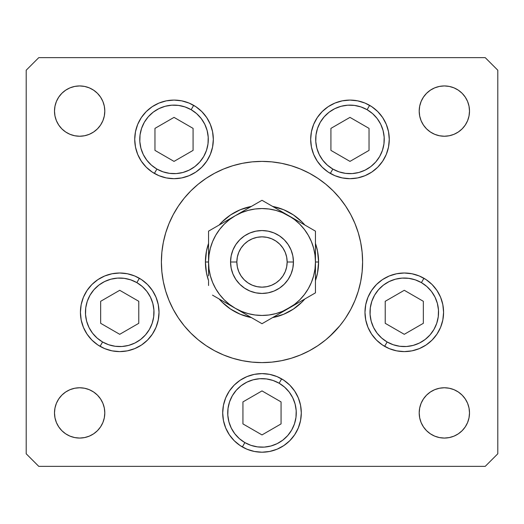 <?xml version="1.0" encoding="UTF-8"?>
<svg xmlns="http://www.w3.org/2000/svg" width="524" height="524" viewBox="0 0 524 524"><rect width="100%" height="100%" fill="white"/><g stroke="black" fill="none" stroke-linecap="round" stroke-linejoin="round"><path stroke-width="0.79" d="M329.563 336.546L339.768 325.823L343.999 320.295M173.28 214.552A100.608 100.608 0 0 0 161.392 262A100.608 100.608 0 0 1 262 161.392A100.608 100.608 0 0 1 362.608 262L362.123 252.136L360.676 242.37L358.278 232.794L354.951 223.499L350.726 214.571L345.65 206.102L339.768 198.177L345.65 206.102L339.768 198.177L345.65 206.102L339.768 198.177L333.14 190.86L325.823 184.232L317.898 178.35L325.823 184.232M194.437 187.454L195.662 186.361M317.898 178.35L309.429 173.274L300.501 169.049L291.206 165.722L281.63 163.324L271.864 161.877L262 161.392L252.136 161.877L242.37 163.324L232.794 165.722L223.499 169.049L214.571 173.274L206.102 178.35L198.177 184.232L190.86 190.86L184.232 198.177L178.35 206.102L184.232 198.177L178.35 206.102L184.232 198.177L178.35 206.102L173.274 214.571L169.049 223.499L165.722 232.794L163.324 242.37L161.877 252.136L161.392 262A100.608 100.608 0 0 0 173.28 309.448M350.72 309.448A100.608 100.608 0 0 0 362.608 262A100.608 100.608 0 0 1 262 362.608A100.608 100.608 0 0 1 161.392 262L161.877 271.864L163.324 281.63L165.722 291.206L169.049 300.501L173.274 309.429L178.35 317.898L184.232 325.823L178.35 317.898L184.232 325.823L178.35 317.898L184.232 325.823L190.86 333.14L198.177 339.768L206.102 345.65L198.177 339.768M339.768 325.823L343.744 320.649M359.595 286.445L358.278 291.206L360.676 281.63L362.123 271.864L362.608 262A100.608 100.608 0 0 0 350.72 214.552M345.689 206.161A100.608 100.608 0 0 0 317.839 178.311M309.448 173.28A100.608 100.608 0 0 0 214.552 173.28M206.161 178.311A100.608 100.608 0 0 0 178.311 206.161M213.327 139.384A39.3 39.3 0 0 1 174.027 178.684A39.3 39.3 0 0 1 134.727 139.384L135.48 131.714L137.714 124.345L141.349 117.553L146.235 111.592L152.189 106.706L158.982 103.077L166.357 100.837L174.027 100.084L181.69 100.837L189.066 103.077L195.858 106.706L201.812 111.592L206.698 117.553L210.334 124.345L212.567 131.714L213.327 139.384L212.567 147.054L210.334 154.423L206.698 161.215L201.812 167.176L195.858 172.062L189.066 175.691L181.69 177.931L174.027 178.684L166.357 177.931L158.982 175.691L152.189 172.062L146.235 167.176L141.349 161.215L137.714 154.423L135.48 147.054L134.727 139.384A39.3 39.3 0 0 1 174.027 100.084A39.3 39.3 0 0 1 213.327 139.384M389.273 139.384A39.3 39.3 0 0 1 349.973 178.684A39.3 39.3 0 0 1 310.673 139.384L311.433 131.714L313.666 124.345L317.302 117.553L322.188 111.592L328.142 106.706L334.934 103.077L342.31 100.837L349.973 100.084L357.643 100.837L365.018 103.077L371.811 106.706L377.765 111.592L382.651 117.553L386.286 124.345L388.52 131.714L389.273 139.384L388.52 147.054L386.286 154.423L382.651 161.215L377.765 167.176L371.811 172.062L365.018 175.691L357.643 177.931L349.973 178.684L342.31 177.931L334.934 175.691L328.142 172.062L322.188 167.176L317.302 161.215L313.666 154.423L311.433 147.054L310.673 139.384A39.3 39.3 0 0 1 349.973 100.084A39.3 39.3 0 0 1 389.273 139.384L388.52 147.054M443.579 312.304A39.3 39.3 0 0 1 404.279 351.604A39.3 39.3 0 0 1 364.979 312.304L365.739 304.634L367.972 297.265L371.608 290.473L376.494 284.512L382.448 279.626L389.24 275.997L396.616 273.757L404.279 273.004L411.949 273.757L419.318 275.997L426.117 279.626L432.071 284.512L436.957 290.473L440.592 297.265L442.826 304.634L443.579 312.304L442.826 319.974L440.592 327.343L436.957 334.135L432.071 340.096L426.117 344.982L419.318 348.611L411.949 350.851L404.279 351.604L396.616 350.851L389.24 348.611L382.448 344.982L376.494 340.096L371.608 334.135L367.972 327.343L365.739 319.974L364.979 312.304A39.3 39.3 0 0 1 404.279 273.004A39.3 39.3 0 0 1 443.579 312.304M301.3 412.912A39.3 39.3 0 0 1 262 452.212A39.3 39.3 0 0 1 222.7 412.912L223.453 405.242L225.693 397.873L229.322 391.081L234.208 385.12L240.169 380.234L246.961 376.605L254.33 374.365L262 373.612L269.67 374.365L277.039 376.605L283.831 380.234L289.792 385.12L294.678 391.081L298.307 397.873L300.547 405.242L301.3 412.912L300.547 420.582L298.307 427.951L294.678 434.743L289.792 440.704L283.831 445.59L277.039 449.219L269.67 451.459L262 452.212L254.33 451.459L246.961 449.219L240.169 445.59L234.208 440.704L229.322 434.743L225.693 427.951L223.453 420.582L222.7 412.912A39.3 39.3 0 0 1 262 373.612A39.3 39.3 0 0 1 301.3 412.912L300.547 420.582M141.572 279.639A39.3 39.3 0 0 1 119.721 351.604A39.3 39.3 0 0 1 80.421 312.304L81.174 304.634L83.408 297.265L87.043 290.473L91.929 284.512L97.883 279.626L104.682 275.997L112.051 273.757L119.721 273.004L127.384 273.757L134.76 275.997L141.552 279.626L147.506 284.512L152.392 290.473L156.028 297.265L158.261 304.634L159.021 312.304L158.261 319.974L156.028 327.343L152.392 334.135L147.506 340.096L141.552 344.982L134.76 348.611L127.384 350.851L119.721 351.604L112.051 350.851L104.682 348.611L97.883 344.982L91.929 340.096L87.043 334.135L83.408 327.343L81.174 319.974L80.421 312.304A39.3 39.3 0 0 1 119.721 273.004A39.3 39.3 0 0 1 159.021 312.304L158.261 304.634M469.504 412.912A25.152 25.152 0 0 1 444.352 438.064A25.152 25.152 0 0 1 419.2 412.912L419.685 408.006L421.113 403.284L423.438 398.941L426.569 395.129L430.381 391.998L434.724 389.673L439.446 388.245L444.352 387.76L449.258 388.245L453.981 389.673L458.323 391.998L462.135 395.129L465.266 398.941L467.591 403.284L469.019 408.006L469.504 412.912L469.019 417.818L467.591 422.541L465.266 426.883L462.135 430.695L458.323 433.826L453.981 436.151L449.258 437.579L444.352 438.064L439.446 437.579L434.724 436.151L430.381 433.826L426.569 430.695L423.438 426.883L421.113 422.541L419.685 417.818L419.2 412.912A25.152 25.152 0 0 1 444.352 387.76A25.152 25.152 0 0 1 469.504 412.912L469.019 417.818L467.591 422.541L465.266 426.883M104.315 106.182L104.8 111.088A25.152 25.152 0 0 1 79.648 136.24A25.152 25.152 0 0 1 54.496 111.088L54.981 106.182L56.409 101.46L58.734 97.117L61.865 93.305L65.677 90.174L70.02 87.849L74.742 86.421L79.648 85.936L84.554 86.421L89.277 87.849L93.619 90.174L97.431 93.305L100.562 97.117L102.887 101.46L104.315 106.182L104.8 111.088L104.315 115.994L102.887 120.717L100.562 125.059L97.431 128.871L93.619 132.002L89.277 134.327L84.554 135.755L79.648 136.24L74.742 135.755L70.02 134.327L65.677 132.002L61.865 128.871L58.734 125.059L56.409 120.717L54.981 115.994L54.496 111.088L54.981 106.182L56.409 101.46L58.734 97.117M465.266 97.117L467.591 101.46L469.019 106.182L469.504 111.088A25.152 25.152 0 0 1 444.352 136.24A25.152 25.152 0 0 1 419.2 111.088L419.685 106.182L421.113 101.46L423.438 97.117L426.569 93.305L430.381 90.174L434.724 87.849L439.446 86.421L444.352 85.936L449.258 86.421L453.981 87.849L458.323 90.174L462.135 93.305L465.266 97.117L467.591 101.46L469.019 106.182L469.504 111.088L469.019 115.994L467.591 120.717L465.266 125.059L462.135 128.871L458.323 132.002L453.981 134.327L449.258 135.755L444.352 136.24L439.446 135.755L434.724 134.327L430.381 132.002L426.569 128.871L423.438 125.059L421.113 120.717L419.685 115.994L419.2 111.088L419.685 106.182M104.8 412.912A25.152 25.152 0 0 1 79.648 438.064A25.152 25.152 0 0 1 54.496 412.912L54.981 408.006L56.409 403.284L58.734 398.941L61.865 395.129L65.677 391.998L70.02 389.673L74.742 388.245L79.648 387.76L84.554 388.245L89.277 389.673L93.619 391.998L97.431 395.129L100.562 398.941L102.887 403.284L104.315 408.006L104.8 412.912L104.315 417.818L102.887 422.541L100.562 426.883L97.431 430.695L93.619 433.826L89.277 436.151L84.554 437.579L79.648 438.064L74.742 437.579L70.02 436.151L65.677 433.826L61.865 430.695L58.734 426.883L56.409 422.541L54.981 417.818L54.496 412.912A25.152 25.152 0 0 1 79.648 387.76A25.152 25.152 0 0 1 104.8 412.912L104.315 417.818M26.2 453.784L26.2 70.216L26.2 453.784L38.776 466.36L485.224 466.36L38.776 466.36L26.2 453.784M497.8 70.216L497.8 453.784L497.8 70.216L485.224 57.64L38.776 57.64L485.224 57.64L497.8 70.216M329.563 187.454L333.14 190.86L329.563 187.454M194.437 336.546L190.86 333.14L194.437 336.546M485.224 466.36L497.8 453.784L485.224 466.36M38.776 57.64L26.2 70.216L38.776 57.64M206.102 345.65L214.571 350.726L223.499 354.951L232.794 358.278L242.37 360.676L252.136 362.123L262 362.608L271.864 362.123L281.63 360.676L291.206 358.278L300.501 354.951L309.429 350.726L317.898 345.65L325.823 339.768L333.14 333.14L328.338 337.639M164.405 237.555L165.722 232.794M102.887 120.717L100.562 125.059M97.431 128.871L93.619 132.002M84.554 135.755L79.648 136.24M74.742 135.755L70.02 134.327L65.677 132.002M56.409 120.717L54.981 115.994M61.865 93.305L65.677 90.174L70.02 87.849M93.619 90.174L97.431 93.305L100.562 97.117M426.569 93.305L430.381 90.174M467.591 120.717L465.266 125.059M458.323 132.002L453.981 134.327L449.258 135.755M444.352 136.24L439.446 135.755M430.381 132.002L426.569 128.871M421.113 120.717L419.685 115.994M56.409 403.284L58.734 398.941M65.677 391.998L70.02 389.673L74.742 388.245M79.648 387.76L84.554 388.245M93.619 391.998L97.431 395.129M102.887 403.284L104.315 408.006M97.431 430.695L93.619 433.826M58.734 426.883L56.409 422.541L54.981 417.818L54.496 412.912M462.135 430.695L458.323 433.826L453.981 436.151M430.381 433.826L426.569 430.695L423.438 426.883M419.685 417.818L419.2 412.912M421.113 403.284L423.438 398.941M426.569 395.129L430.381 391.998M439.446 388.245L444.352 387.76M449.258 388.245L453.981 389.673L458.323 391.998M467.591 403.284L469.019 408.006M419.2 111.088A25.152 25.152 0 0 1 444.352 85.936A25.152 25.152 0 0 1 469.504 111.088M54.496 111.088A25.152 25.152 0 0 1 79.648 85.936A25.152 25.152 0 0 1 104.8 111.088M119.721 273.004L112.051 273.757M87.043 290.473L85.694 292.641M91.929 340.096L97.883 344.982M141.526 344.995A39.3 39.3 0 0 1 119.747 351.604L127.384 350.851M298.307 397.873L294.678 391.081M223.453 405.242L222.7 412.912M277.039 449.219L283.831 445.59M411.949 273.757L404.279 273.004M364.979 312.304L365.739 319.974M376.494 340.096L377.942 341.471M396.616 350.851L404.279 351.604M426.117 344.982L432.071 340.096M436.957 334.135L438.084 332.347M357.643 100.837L349.973 100.084L342.31 100.837M313.666 154.423L317.302 161.215M322.188 167.176L322.981 167.942M342.31 177.931L349.973 178.684L357.643 177.931M210.334 124.345L206.698 117.553A39.3 39.3 0 0 0 195.891 106.726M201.812 111.592L201.019 110.826M181.69 100.837L174.027 100.084L166.357 100.837M135.48 131.714L134.727 139.384M154.377 173.418L156.892 169.062L154.377 173.418A39.3 39.3 0 0 0 166.357 177.931L174.027 178.684L181.69 177.931A39.3 39.3 0 0 0 195.825 172.082M178.311 317.839A100.608 100.608 0 0 0 206.161 345.689M214.552 350.72A100.608 100.608 0 0 0 309.448 350.72M317.839 345.689A100.608 100.608 0 0 0 345.689 317.839M178.35 317.898L184.232 325.823M345.65 317.898L350.726 309.429L354.951 300.501L358.278 291.206M345.65 206.102L339.768 198.177M184.232 198.177L178.35 206.102M208.552 280.602A56.592 56.592 0 0 1 205.408 262A56.592 56.592 0 0 0 208.552 280.602L206.495 273.043L208.552 280.602L206.495 273.043L205.408 262L206.495 250.957L208.552 243.398L206.495 250.957L205.408 262L206.495 273.043L205.408 262L208.552 262L205.408 262A56.592 56.592 0 0 1 208.552 243.398A56.592 56.592 0 0 0 205.408 262L206.495 250.957L208.552 243.398M219.163 225.012L221.973 221.993L230.56 214.945L221.986 221.986L219.163 225.012L221.973 221.993L230.56 214.945L240.346 209.718L251.382 206.41A56.592 56.592 0 0 0 219.17 225.012A56.592 56.592 0 0 1 251.382 206.41M272.618 206.41L283.654 209.718L293.44 214.945L302.014 221.986L304.837 225.012L302.027 221.993L293.44 214.945L283.654 209.718L272.618 206.41A56.592 56.592 0 0 1 304.83 225.012A56.592 56.592 0 0 0 272.618 206.41L283.654 209.718M315.448 243.398L317.505 250.957L318.592 262L317.505 273.043L315.448 280.602L317.505 273.043L318.592 262L317.505 250.957L315.448 243.398A56.592 56.592 0 0 1 318.592 262A56.592 56.592 0 0 0 315.448 243.398L317.505 250.957L318.592 262L317.505 273.043L315.448 280.602A56.592 56.592 0 0 0 318.592 262A56.592 56.592 0 0 1 315.448 280.602M304.837 298.988L302.027 302.007L293.44 309.055L283.654 314.282L272.618 317.59L283.654 314.282L293.44 309.055L302.014 302.014L304.837 298.988L302.027 302.007L293.44 309.055L283.654 314.282L272.618 317.59A56.592 56.592 0 0 0 304.83 298.988A56.592 56.592 0 0 1 272.618 317.59M230.56 309.055L221.986 302.014L219.163 298.988A56.592 56.592 0 0 0 251.382 317.59L240.346 314.282L230.56 309.055L221.986 302.014L219.163 298.988L221.973 302.007L230.56 309.055L240.346 314.282L251.382 317.59L240.346 314.282M315.448 263.14L315.448 262L318.592 262L315.448 262L315.448 270.004M230.56 214.945L240.346 209.718M293.44 214.945L302.014 221.986L304.837 225.012M251.382 317.59A56.592 56.592 0 0 1 219.17 298.988M193.677 105.35L191.162 109.706A34.27 34.27 0 0 1 203.705 156.519A34.27 34.27 0 0 1 156.892 169.062L151.429 165.152L146.838 160.246L143.288 154.541L140.923 148.253L139.829 141.624L140.046 134.91L141.572 128.367L144.349 122.249L148.259 116.787L153.165 112.195L158.87 108.651L165.152 106.28L171.78 105.186L178.494 105.409L185.037 106.935L191.162 109.706L196.618 113.616L201.209 118.522L204.76 124.227L207.124 130.515L208.218 137.144L208.002 143.858L206.476 150.401L203.705 156.519L199.788 161.982L194.889 166.573L189.184 170.117L182.896 172.488L176.267 173.582L169.553 173.359L163.01 171.833L156.892 169.062A34.27 34.27 0 0 1 144.349 122.249A34.27 34.27 0 0 1 191.162 109.706L193.677 105.35A39.3 39.3 0 0 1 195.825 106.686M206.711 117.566A39.3 39.3 0 0 1 213.327 139.351M213.327 139.417A39.3 39.3 0 0 1 206.711 161.202M206.692 161.235A39.3 39.3 0 0 1 195.891 172.042M154.966 150.388L174.027 161.392L193.081 150.388L193.081 128.38L174.027 117.376L154.966 128.38L154.966 150.388L154.966 128.38L174.027 117.376L193.081 128.38L193.081 150.388L174.027 161.392L154.966 150.388M332.838 169.062A34.27 34.27 0 0 1 320.295 122.249A34.27 34.27 0 0 1 367.108 109.706L369.623 105.35L367.108 109.706L372.571 113.616L377.162 118.522L380.712 124.227L383.077 130.515L384.171 137.144L383.954 143.858L382.428 150.401L379.651 156.519L375.741 161.982L370.835 166.573L365.13 170.117L358.848 172.488L352.22 173.582L345.506 173.359L338.963 171.833L332.838 169.062L327.382 165.152L322.791 160.246L319.24 154.541L316.876 148.253L315.782 141.624L315.998 134.91L317.524 128.367L320.295 122.249L324.212 116.787L329.111 112.195L334.816 108.651L341.104 106.28L347.733 105.186L354.447 105.409L360.99 106.935L367.108 109.706A34.27 34.27 0 0 1 379.651 156.519A34.27 34.27 0 0 1 332.838 169.062L330.323 173.418L332.838 169.062M330.919 150.388L349.973 161.392L369.034 150.388L369.034 128.38L349.973 117.376L330.919 128.38L330.919 150.388L330.919 128.38L349.973 117.376L369.034 128.38L369.034 150.388L349.973 161.392L330.919 150.388M119.688 351.604A39.3 39.3 0 0 1 100.071 346.338L102.586 341.982A34.27 34.27 0 0 1 90.043 295.169A34.27 34.27 0 0 1 136.856 282.626L139.371 278.27A39.3 39.3 0 0 0 91.936 284.506M100.071 346.338L102.586 341.982A34.27 34.27 0 0 0 149.399 329.439A34.27 34.27 0 0 0 136.856 282.626L142.312 286.536L146.91 291.442L150.453 297.147L152.818 303.435L153.912 310.064L153.696 316.778L152.17 323.321L149.399 329.439L145.482 334.901L140.583 339.493L134.878 343.037L128.59 345.408L121.961 346.502L115.247 346.279L108.704 344.753L102.586 341.982L97.123 338.072L92.532 333.166L88.982 327.461L86.617 321.173L85.523 314.544L85.74 307.83L87.266 301.287L90.043 295.169L93.953 289.707L98.859 285.115L104.564 281.571L110.852 279.2L117.474 278.106L124.195 278.329L130.731 279.855L136.856 282.626L139.371 278.27A39.3 39.3 0 0 1 141.532 279.613M159.021 312.317A39.3 39.3 0 0 1 141.578 344.962M100.66 323.308L119.721 334.312L138.781 323.308L138.781 301.3L119.721 290.296L100.66 301.3L100.66 323.308L100.66 301.3L119.721 290.296L138.781 301.3L138.781 323.308L119.721 334.312L100.66 323.308M244.865 442.59A34.27 34.27 0 0 1 232.322 395.777A34.27 34.27 0 0 1 279.135 383.234L281.65 378.878L279.135 383.234L284.598 387.144L289.189 392.05L292.733 397.755L295.104 404.043L296.198 410.672L295.975 417.386L294.449 423.929L291.678 430.047L287.768 435.51L282.862 440.101L277.157 443.645L270.869 446.016L264.24 447.11L257.526 446.887L250.983 445.361L244.865 442.59L239.403 438.68L234.811 433.774L231.267 428.069L228.896 421.781L227.802 415.152L228.025 408.438L229.551 401.895L232.322 395.777L236.232 390.315L241.138 385.723L246.843 382.179L253.131 379.808L259.76 378.714L266.474 378.937L273.017 380.463L279.135 383.234A34.27 34.27 0 0 1 291.678 430.047A34.27 34.27 0 0 1 244.865 442.59L242.35 446.946L244.865 442.59M222.7 412.879A39.3 39.3 0 0 1 234.189 385.147M234.235 385.094A39.3 39.3 0 0 1 240.143 380.254M240.189 380.221A39.3 39.3 0 0 1 254.33 374.365M269.67 374.365A39.3 39.3 0 0 1 281.65 378.878M242.939 423.916L262 434.92L281.061 423.916L281.061 401.908L262 390.904L242.939 401.908L242.939 423.916L242.939 401.908L262 390.904L281.061 401.908L281.061 423.916L262 434.92L242.939 423.916M423.929 278.27L421.414 282.626A34.27 34.27 0 0 1 433.957 329.439A34.27 34.27 0 0 1 387.144 341.982L381.688 338.072L377.09 333.166L373.546 327.461L371.182 321.173L370.088 314.544L370.304 307.83L371.83 301.287L374.601 295.169L378.518 289.707L383.417 285.115L389.122 281.571L395.41 279.2L402.039 278.106L408.753 278.329L415.296 279.855L421.414 282.626L426.877 286.536L431.468 291.442L435.018 297.147L437.383 303.435L438.477 310.064L438.261 316.778L436.734 323.321L433.957 329.439L430.047 334.901L425.141 339.493L419.436 343.037L413.148 345.408L406.526 346.502L399.805 346.279L393.269 344.753L387.144 341.982L384.629 346.338L387.144 341.982A34.27 34.27 0 0 1 374.601 295.169A34.27 34.27 0 0 1 421.414 282.626L423.929 278.27A39.3 39.3 0 0 0 382.468 279.613M385.219 323.308L404.279 334.312L423.34 323.308L423.34 301.3L404.279 290.296L385.219 301.3L385.219 323.308L385.219 301.3L404.279 290.296L423.34 301.3L423.34 323.308L404.279 334.312L385.219 323.308M230.56 262L236.848 262A25.152 25.152 0 0 1 262 236.848A25.152 25.152 0 0 1 287.152 262L293.44 262A31.44 31.44 0 0 0 262 230.56A31.44 31.44 0 0 0 230.56 262A31.44 31.44 0 0 1 262 230.56A31.44 31.44 0 0 1 293.44 262L292.837 268.131L291.049 274.032L288.141 279.469L284.231 284.231L279.469 288.141L274.032 291.049L268.131 292.837L262 293.44L255.869 292.837L249.968 291.049L244.531 288.141L239.769 284.231L235.859 279.469L232.951 274.032L231.163 268.131L230.56 262L231.163 255.869L232.951 249.968L235.859 244.531L239.769 239.769L244.531 235.859L249.968 232.951L255.869 231.163L262 230.56L268.131 231.163L274.032 232.951L279.469 235.859L284.231 239.769L288.141 244.531L291.049 249.968L292.837 255.869L293.44 262A31.44 31.44 0 0 1 262 293.44A31.44 31.44 0 0 1 230.56 262A31.44 31.44 0 0 0 262 293.44A31.44 31.44 0 0 0 293.44 262L287.152 262L286.667 257.094L285.239 252.372L282.914 248.029L279.783 244.217L275.971 241.086L271.629 238.761L266.906 237.333L262 236.848L257.094 237.333L252.372 238.761L248.029 241.086L244.217 244.217L241.086 248.029L238.761 252.372L237.333 257.094L236.848 262L237.333 266.906L238.761 271.629L241.086 275.971L244.217 279.783L248.029 282.914L252.372 285.239L257.094 286.667L262 287.152L266.906 286.667L271.629 285.239L275.971 282.914L279.783 279.783L282.914 275.971L285.239 271.629L286.667 266.906L287.152 262A25.152 25.152 0 0 1 262 287.152A25.152 25.152 0 0 1 236.848 262L230.56 262M315.448 280.307L315.448 281.277M288.698 308.302L315.448 292.857L315.448 262L314.99 255.024L313.627 248.166L311.38 241.544L308.289 235.276L304.405 229.466L299.793 224.207L294.534 219.595L288.724 215.711L262 200.286L208.552 231.143L208.552 242.723M268.386 320.033L281.794 312.291M265.969 321.428L288.724 308.289L281.807 312.278L294.534 304.405L299.793 299.793L304.405 294.534L308.289 288.724L311.38 282.456L313.627 275.834L314.996 268.956M235.25 308.276L262 323.714L315.448 292.857L315.448 262A53.448 53.448 0 0 1 235.276 308.289L228.359 304.293M214.938 296.545L235.276 308.289L241.544 311.38L248.166 313.627L255.044 314.996M212.521 295.15L214.919 296.532M208.552 285.501L208.552 281.277M208.552 260.86L208.552 261.935M208.552 243.693L208.552 246.057M235.315 215.692L242.193 211.722M254.808 204.432L235.276 215.711L229.466 219.595L224.207 224.207L219.595 229.466L215.711 235.276L212.62 241.544L210.373 248.166L209.004 255.044M258.031 202.572L235.276 215.711A53.448 53.448 0 0 1 288.724 215.711L295.641 219.707L282.456 212.62L275.834 210.373L268.956 209.004M315.448 238.499L315.448 242.723M315.448 253.983L315.448 248.114M302.44 223.63L295.654 219.713M288.763 215.737L288.724 215.711A53.448 53.448 0 0 1 315.448 262L315.448 231.143L302.446 223.637M309.049 227.449L262 200.286L255.633 203.96M311.479 228.85L281.807 211.722M295.739 304.234L299.669 301.968L295.746 304.234M302.531 300.317L308.236 297.023L302.531 300.317M311.479 295.15L309.081 296.532L311.479 295.15M242.298 312.337L246.221 314.61L242.298 312.343M249.083 316.26L254.795 319.555L249.083 316.26M258.031 321.428L255.633 320.04L258.031 321.428M208.552 275.886L208.552 254.009M228.254 219.766L224.331 222.032L228.254 219.766M221.469 223.683L215.757 226.984L221.469 223.683M212.521 228.85L214.919 227.468L212.521 228.85M281.709 211.663L277.779 209.39L281.702 211.657M274.917 207.74L269.192 204.432L274.917 207.74M265.969 202.572L268.367 203.96L265.969 202.572M255.044 209.004L248.166 210.373L241.544 212.62L235.276 215.711L208.552 231.143M219.608 229.447L215.711 235.276M209.004 268.956L210.373 275.834L212.62 282.456L215.711 288.724L219.595 294.534L224.207 299.793L229.466 304.405L235.276 308.289A53.448 53.448 0 0 1 208.552 262L209.011 268.976M268.956 314.996L275.834 313.627L282.456 311.38L295.641 304.293M304.392 294.553L308.289 288.724M255.077 204.281L255.601 203.98M208.552 248.114L208.552 246.116M315.448 285.534L315.448 292.857M315.448 277.884L315.448 275.886M314.99 268.976L315.448 262L315.448 231.143L309.081 227.468M268.976 209.011L262 208.552L255.024 209.011M209.011 255.024L208.552 262A53.448 53.448 0 0 1 235.276 215.711L228.359 219.707M255.024 314.99L262 315.448L268.976 314.99M208.552 238.499L208.552 269.991M242.193 312.278L262 323.714L268.367 320.04M208.552 246.097L208.552 262"/></g></svg>
